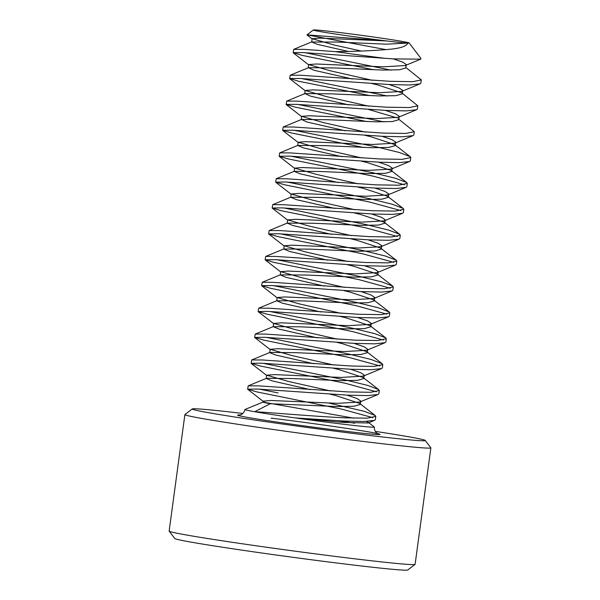 <?xml version="1.0" encoding="UTF-8"?>
<svg xmlns="http://www.w3.org/2000/svg" width="600" height="600" viewBox="0 0 600 600"><rect width="100%" height="100%" fill="white"/><g stroke="black" fill="none" stroke-linecap="round" stroke-linejoin="round"><path stroke-width="0.9" d="M368.265 422.303L368.145 422.993L342.577 422.408L295.538 417.96L344.28 421.05L364.14 421.493L374.513 420.368L375.353 419.632L375.795 416.4L367.275 418.17L344.715 417.81C315.608 416.535 272.415 412.665 254.678 411.72A65.317 1.597 7.7 0 0 295.538 417.96A65.317 1.597 7.7 0 0 343.837 424.283A65.317 1.597 7.7 0 0 374.355 427.043A65.317 1.597 7.7 0 0 374.303 426.967L368.265 422.303L366.337 421.425M372.847 417.66L341.707 409.125L256.65 391.86L247.65 389.19L257.737 389.07L347.775 395.16L367.642 395.61L378.007 394.485L378.855 393.75L379.29 390.51L370.778 392.287L348.218 391.928L258.593 385.853L248.212 385.838L247.65 389.19M259.47 389.16L278.032 392.888M376.35 391.778L345.202 383.243L260.145 365.978L251.145 363.3L261.24 363.188L351.278 369.278L371.138 369.72L381.51 368.595L382.358 367.868L382.793 364.627L374.28 366.397L351.712 366.045L262.095 359.97L251.715 359.955L251.145 363.3M262.972 363.278L345.645 380.01L367.755 385.425L378.697 389.618L379.29 390.51M379.845 365.895L348.705 357.36L263.647 340.095L254.647 337.418L264.735 337.305L354.772 343.395L374.64 343.837L385.005 342.712L385.853 341.978L386.295 338.745L377.775 340.515L355.215 340.163L265.59 334.087L255.21 334.072L254.647 337.418M266.468 337.388L349.14 354.12L371.257 359.543L382.2 363.735L382.793 364.627M383.347 340.013L352.207 331.478L267.15 314.212L258.142 311.535L268.237 311.415L358.275 317.513L378.142 317.955L388.507 316.83L389.355 316.095L389.79 312.862L381.278 314.632L358.71 314.272L269.093 308.205L258.712 308.19L258.142 311.535M269.97 311.505L352.642 328.237L374.76 333.66L385.695 337.853L386.295 338.745M386.85 314.13L355.702 305.587L270.645 288.33L261.645 285.653L271.74 285.532L361.778 291.63L381.638 292.072L392.01 290.947L392.85 290.212L393.293 286.98L384.772 288.75L362.212 288.39L272.587 282.322L262.215 282.3L261.645 285.653M273.472 285.623L356.145 302.355L378.255 307.77L389.197 311.97L389.79 312.862M390.345 288.24L359.205 279.705L274.147 262.447L265.147 259.77L275.235 259.65L365.272 265.74L385.14 266.19L395.505 265.065L396.353 264.33L396.787 261.09L388.275 262.868L365.715 262.507L276.09 256.433L265.71 256.418L265.147 259.77M276.968 259.74L359.64 276.472L381.757 281.888L392.692 286.087L393.293 286.98M393.847 262.358L362.7 253.822L277.642 236.558L268.642 233.888L278.737 233.767L368.775 239.858L388.635 240.308L399.007 239.175L399.855 238.447L400.29 235.208L391.778 236.978L369.21 236.625L279.593 230.55L269.212 230.535L268.642 233.88M280.47 233.858L363.142 250.59L385.252 256.005L396.195 260.205L396.787 261.09M397.342 236.475L366.202 227.94L281.145 210.675L272.145 207.998L282.24 207.885L372.278 213.975L392.138 214.417L402.51 213.292L403.35 212.565L403.793 209.325L395.272 211.095L372.712 210.743L283.087 204.667L272.707 204.653L272.145 207.998M283.972 207.968L366.638 224.7L388.755 230.123L399.697 234.315L400.29 235.208M400.845 210.593L369.705 202.058L284.647 184.792L275.647 182.115L285.735 182.002L375.772 188.093L395.64 188.535L406.005 187.41L406.853 186.675L407.287 183.442L398.775 185.212L376.215 184.86L286.59 178.785L276.21 178.77L275.647 182.115M287.468 182.085L370.14 198.817L392.257 204.24L403.192 208.433L403.793 209.325M404.347 184.71L373.2 176.167L288.142 158.91L279.142 156.233L289.237 156.113L379.275 162.21L399.135 162.653L409.507 161.528L410.355 160.792L410.79 157.56L402.278 159.33L379.71 158.97L290.085 152.903L279.712 152.88L279.142 156.233M290.97 156.203L373.642 172.935L395.752 178.358L406.695 182.55L407.287 183.442M363.285 147.435L291.645 133.028L282.697 130.275L292.733 130.23L382.77 136.328L402.638 136.77L413.002 135.645L413.85 134.91L414.285 131.678L405.772 133.447L383.212 133.087L293.587 127.012L283.207 126.998L282.645 130.35M294.465 130.32L377.138 147.053L399.255 152.468L410.197 156.667L410.79 157.56M366.78 121.552L295.147 107.137L286.2 104.392L296.235 104.347L386.272 110.438L406.132 110.887L416.505 109.762L417.353 109.028L417.787 105.788L409.275 107.565L386.707 107.205L297.09 101.13L286.71 101.115L286.14 104.468M297.968 104.438L384.045 121.913M370.282 95.67L298.642 81.255L289.695 78.502L299.737 78.465L389.775 84.555L409.635 84.998L420.007 83.873L420.847 83.145L421.29 79.905L412.77 81.675L390.21 81.323L300.585 75.248L290.212 75.233L289.642 78.578M301.47 78.555L387.54 96.03M328.725 403.035L364.26 411.308L375.195 415.507L375.795 416.4M385.478 110.4L395.543 113.805L399.21 116.273L398.783 119.692L398.085 118.65L414.285 131.678M402.345 93.36L417.787 105.788M373.785 69.78L302.145 55.373L293.197 52.62L303.233 52.582L393.03 58.867L420.615 59.182L420.998 58.508L409.147 42.953A48.345 1.177 7.7 0 0 384.06 38.543A48.345 1.177 7.7 0 0 335.918 32.07A48.345 1.177 7.7 0 0 313.35 30A48.345 1.177 7.7 0 0 337.403 34.32A48.345 1.177 7.7 0 0 386.572 40.935A48.345 1.177 7.7 0 0 407.812 43.08A48.345 1.177 7.7 0 0 409.147 42.953M304.965 52.665L391.043 70.148M405.847 67.47L421.29 79.905M385.957 49.62L307.005 34.86L386.572 40.935L319.695 38.108L312.195 38.7L334.17 45.015L361.358 51.052M312.15 38.79L311.707 42.03L337.665 42.06L386.13 44.175L407.812 43.08C406.688 46.2 400.612 48.27 389.58 49.305C373.605 50.715 355.5 51.488 335.257 51.615A65.317 1.597 7.7 0 0 383.82 58.162M353.798 418.178L263.04 402.112L263.153 401.168L264.368 402.015C261.45 401.94 263.415 402.51 270.263 403.717L254.678 411.72A65.317 1.597 7.7 0 1 244.897 409.537A65.317 1.597 7.7 0 1 244.965 409.478L263.085 402.06M354.675 423.225A65.317 1.597 7.7 0 0 338.37 420.735M242.835 413.467A117.57 2.873 7.7 0 0 192.278 408.945L184.935 414.54A124.102 3.03 7.7 0 0 184.89 414.607L169.14 531.082A124.102 3.03 7.7 0 0 169.17 531.165L174.765 538.5A117.57 2.873 7.7 0 0 235.763 549.232A117.57 2.873 7.7 0 0 352.837 564.967A117.57 2.873 7.7 0 0 407.722 570L415.065 564.405A124.102 3.03 7.7 0 0 415.11 564.338L430.86 447.862A124.102 3.03 7.7 0 0 430.83 447.78L425.235 440.445A117.57 2.873 7.7 0 0 375.3 431.377M169.17 531.165A124.102 3.03 7.7 0 0 233.558 542.49A124.102 3.03 7.7 0 0 357.135 559.095A124.102 3.03 7.7 0 0 415.065 564.405M184.89 414.607A124.102 3.03 7.7 0 0 247.987 425.812A124.102 3.03 7.7 0 0 372.885 442.612A124.102 3.03 7.7 0 0 430.86 447.862M192.278 408.945A117.57 2.873 7.7 0 0 250.778 419.445A117.57 2.873 7.7 0 0 370.335 435.548A117.57 2.873 7.7 0 0 425.235 440.445M335.257 51.615L304.087 49.365L293.707 49.35L293.145 52.695M393.375 58.89L402.787 62.145L406.215 64.508L405.225 65.55L383.07 66.825L316.2 63.998L308.692 64.582L330.668 70.898L372.413 80.317M388.98 84.517L399.045 87.922L402.713 90.39L401.73 91.433L379.567 92.707L312.697 89.88L305.19 90.472L327.165 96.78L368.91 106.2M399.217 116.46L398.228 117.323L376.072 118.59L309.195 115.762L301.695 116.355L323.67 122.663L365.415 132.09M381.975 136.282L392.04 139.695L395.715 142.155L394.725 143.205L372.57 144.472L305.7 141.645L298.192 142.238L320.168 148.545L361.913 157.972M378.48 162.165L388.545 165.578L392.213 168.038L391.23 169.087L369.075 170.355L302.197 167.528L294.69 168.12L316.673 174.435L358.418 183.855M374.978 188.047L385.043 191.46L388.717 193.928L387.728 194.97L365.572 196.245L298.702 193.41L291.195 194.002L313.17 200.317L354.915 209.737M371.483 213.938L381.548 217.343L385.215 219.81L384.225 220.853L362.07 222.127L295.2 219.3L287.692 219.892L309.668 226.2L351.413 235.62M367.98 239.82L378.045 243.225L381.712 245.692L380.73 246.735L358.575 248.01L291.697 245.183L284.197 245.775L306.173 252.083L347.918 261.502M364.478 265.702L374.543 269.115L378.218 271.575L377.228 272.625L355.072 273.892L288.202 271.065L280.695 271.657L302.67 277.965L344.415 287.392M360.983 291.585L371.048 294.998L374.715 297.457L373.733 298.507L351.57 299.775L284.7 296.947L277.192 297.54L299.168 303.855L340.913 313.275M357.48 317.468L367.545 320.88L371.22 323.347L370.23 324.39L348.075 325.657L281.205 322.83L273.697 323.423L295.673 329.737L337.418 339.157M353.985 343.358L364.05 346.763L367.718 349.23L366.728 350.272L344.572 351.548L277.702 348.72L270.195 349.305L292.17 355.62L333.915 365.04M350.483 369.24L360.548 372.645L364.215 375.112L363.233 376.155L341.077 377.43L274.2 374.603L266.7 375.195L288.675 381.502L330.42 390.923M346.98 395.123L357.045 398.528L360.72 400.995L359.73 402.045L337.575 403.312L270.705 400.485L263.153 401.168M311.707 42.03L317.52 44.377L348.293 51.435M406.222 64.688L405.78 67.927L399.405 69.787L382.635 70.058L334.163 67.942L308.468 67.688L314.017 70.26L352.327 79.012M371.978 83.558L377.535 84.877L401.58 92.76M402.72 90.578L402.285 93.81L395.91 95.67L379.132 95.94L330.668 93.825L304.965 93.57L310.515 96.142L348.825 104.895M368.475 109.44L396.668 117.78M398.783 119.692L392.408 121.552L375.63 121.823L327.165 119.708L301.47 119.46L307.02 122.025L345.33 130.778M364.972 135.322L370.53 136.642L394.582 144.532L395.287 145.575L388.905 147.435L372.135 147.712L323.663 145.59L297.757 145.47L303.517 147.915L341.827 156.66M361.478 161.205L367.035 162.525L391.08 170.415L391.785 171.465L385.41 173.317L368.632 173.595L320.168 171.48L294.255 171.36L300.015 173.797L338.325 182.55M357.975 187.087L363.532 188.415L387.585 196.298L388.283 197.347L381.907 199.2L365.138 199.478L316.665 197.362L290.76 197.243L296.52 199.68L334.83 208.433M354.48 212.978L360.038 214.298L384.082 222.18L384.787 223.23L378.413 225.09L361.635 225.36L313.163 223.245L287.257 223.125L293.017 225.562L331.327 234.315M350.978 238.86L356.535 240.18L380.587 248.07L381.285 249.112L374.91 250.972L358.132 251.243L309.668 249.127L283.755 249.007L289.522 251.445L327.825 260.197M347.475 264.743L353.032 266.062L377.085 273.952L377.782 274.995L371.407 276.855L354.638 277.132L306.165 275.01L280.26 274.89L286.02 277.335L324.33 286.08M343.98 290.625L349.538 291.945L373.582 299.835L374.288 300.877L367.913 302.737L351.135 303.015L302.67 300.892L276.757 300.772L282.517 303.218L320.827 311.962M340.478 316.507L346.035 317.835L370.087 325.718L370.785 326.767L364.41 328.62L347.64 328.897L299.168 326.782L273.255 326.663L279.022 329.1L317.332 337.853M336.983 342.39L342.54 343.718L366.585 351.6L367.29 352.65L360.907 354.51L344.138 354.78L295.665 352.665L269.97 352.41L251.715 359.955M270.15 349.403L269.715 352.635L275.52 354.983L313.83 363.735M333.48 368.28L339.038 369.6L363.09 377.483L363.788 378.532L357.413 380.392L340.635 380.663L292.17 378.548L266.475 378.293L248.212 385.838M266.647 375.285L266.212 378.517L272.025 380.865L310.327 389.618M329.978 394.162L335.535 395.482L359.587 403.373L360.285 404.415L353.91 406.275L337.14 406.545L270.263 403.717M239.73 415.005A71.85 1.755 7.7 0 0 266.737 420.518A71.85 1.755 7.7 0 0 346.388 431.355A71.85 1.755 7.7 0 0 369.188 431.993A71.85 1.755 7.7 0 0 271.11 418.17M313.35 30L306.99 34.838M378.21 433.815L376.995 433.162C376.89 433.147 374.19 431.55 374.355 427.043M239.385 415.043L240.728 414.743C240.825 414.75 243.855 413.933 244.897 409.537M308.647 64.68L308.212 67.912M305.145 90.562L304.71 93.795M301.65 116.445L301.207 119.677M395.722 142.343L395.287 145.575M298.147 142.328L297.712 145.567M392.22 168.225L391.785 171.465M294.645 168.21L294.21 171.45M388.725 194.108L388.283 197.347M291.15 194.093L290.707 197.333M385.222 219.998L384.787 223.23M287.647 219.983L287.212 223.215M381.72 245.88L381.285 249.112M284.153 245.865L283.71 249.097M378.225 271.763L377.782 274.995M280.65 271.748L280.215 274.98M374.722 297.645L374.288 300.877M277.147 297.63L276.712 300.87M371.228 323.528L370.785 326.767M273.653 323.513L273.21 326.752M367.725 349.41L367.29 352.65M364.222 375.3L363.788 378.532M360.728 401.183L360.285 404.415M368.145 422.993L374.513 420.368M312.353 39.105L307.005 34.943M405.225 65.55L420.615 59.182M308.858 64.988L293.25 52.86M401.73 91.433L420.007 83.873M305.355 90.87L289.748 78.742M398.228 117.323L416.505 109.762M301.86 116.76L286.252 104.625M394.725 143.205L413.002 135.645M298.358 142.642L282.75 130.507M391.23 169.087L409.507 161.528M294.855 168.525L279.255 156.39M387.728 194.97L406.005 187.41M291.36 194.407L275.752 182.28M384.225 220.853L402.51 213.292M287.858 220.29L272.25 208.163M380.73 246.735L399.007 239.175M284.362 246.173L268.755 234.045M377.228 272.625L395.505 265.065M280.86 272.062L265.252 259.928M373.733 298.507L392.01 290.947M277.358 297.945L261.75 285.81M370.23 324.39L388.507 316.83M273.862 323.827L258.255 311.7M366.728 350.272L385.005 342.712M270.36 349.71L254.752 337.582M363.233 376.155L381.51 368.595M266.858 375.593L251.257 363.465M359.73 402.045L378.007 394.485M263.362 401.482L247.755 389.347M311.97 41.805L293.707 49.35M308.468 67.688L290.212 75.233M304.965 93.57L286.71 101.115M301.47 119.46L283.207 126.998M394.582 144.532L410.197 156.667M297.968 145.343L279.712 152.88M391.08 170.415L406.695 182.55M294.472 171.225L276.21 178.77M387.585 196.298L403.192 208.433M290.97 197.108L272.707 204.653M384.082 222.18L399.697 234.315M287.468 222.99L269.212 230.535M380.587 248.07L396.195 260.205M283.972 248.88L265.71 256.418M377.085 273.952L392.692 286.087M280.47 274.763L262.215 282.3M373.582 299.835L389.197 311.97M276.968 300.645L258.712 308.19M370.087 325.718L385.695 337.853M273.472 326.528L255.21 334.072M366.585 351.6L382.2 363.735M363.09 377.483L378.697 389.618M359.587 403.373L375.195 415.507"/></g></svg>
